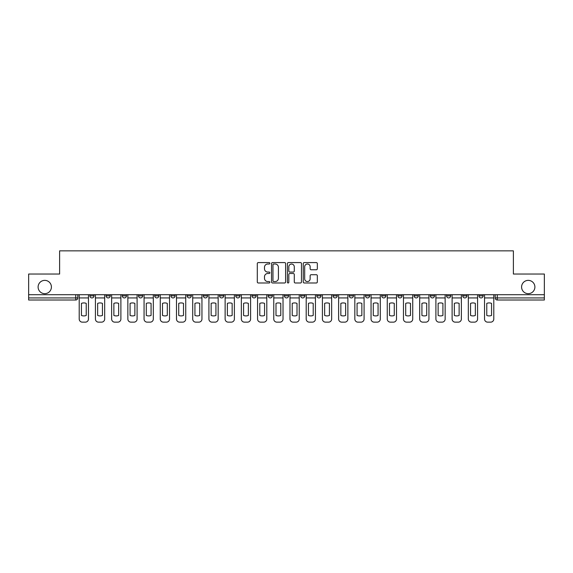 <?xml version="1.0" encoding="UTF-8"?>
<svg xmlns="http://www.w3.org/2000/svg" width="573" height="573" viewBox="0 0 573 573"><rect width="100%" height="100%" fill="white"/><g stroke="black" fill="none" stroke-linecap="round" stroke-linejoin="round"><path stroke-width="0.86" d="M269.869 263.294A0.716 0.716 0 0 0 269.16 262.577L258.316 262.577A1.017 1.017 0 0 0 257.298 263.601L257.298 281.959A1.017 1.017 0 0 0 258.316 282.983L269.16 282.983A0.716 0.716 0 0 0 269.869 282.267A0.716 0.716 0 0 0 269.16 281.558L267.756 281.558A3.266 3.266 0 0 1 264.49 278.292L264.49 276.759A3.266 3.266 0 0 1 267.756 273.493L269.16 273.493A0.716 0.716 0 0 0 269.869 272.784A0.716 0.716 0 0 0 269.16 272.068L267.756 272.068A3.266 3.266 0 0 1 264.49 268.801L264.49 267.276A3.266 3.266 0 0 1 267.756 264.01L269.16 264.01A0.716 0.716 0 0 0 269.869 263.294M521.588 287.023A6.654 6.654 0 0 0 528.242 293.67A6.654 6.654 0 0 0 534.895 287.023A6.654 6.654 0 0 0 528.242 280.369A6.654 6.654 0 0 0 521.588 287.023M38.105 287.023A6.654 6.654 0 0 0 44.758 293.67A6.654 6.654 0 0 0 51.412 287.023A6.654 6.654 0 0 0 44.758 280.369A6.654 6.654 0 0 0 38.105 287.023M478.978 294.708L478.978 295.854L483.132 295.854A2.077 2.077 0 0 1 481.055 297.931A2.077 2.077 0 0 1 478.978 295.854L478.978 294.708M414.129 295.854L414.129 294.708L414.129 295.854A2.077 2.077 0 0 0 416.206 297.931A2.077 2.077 0 0 1 414.129 295.854L418.283 295.854A2.077 2.077 0 0 1 416.206 297.931A2.077 2.077 0 0 0 418.283 295.854L418.283 294.708L418.283 295.854M268.207 294.708L268.207 295.854L272.368 295.854A2.077 2.077 0 0 1 270.284 297.931A2.077 2.077 0 0 1 268.207 295.854L268.207 294.708M219.566 294.708L219.566 295.854L223.728 295.854A2.077 2.077 0 0 1 221.651 297.931A2.077 2.077 0 0 1 219.566 295.854L219.566 294.708M187.142 294.708L187.142 295.854L191.303 295.854A2.077 2.077 0 0 1 189.219 297.931A2.077 2.077 0 0 1 187.142 295.854L187.142 294.708M170.933 294.708L170.933 295.854L175.087 295.854A2.077 2.077 0 0 1 173.01 297.931A2.077 2.077 0 0 1 170.933 295.854L170.933 294.708M138.501 294.708L138.501 295.854L142.663 295.854A2.077 2.077 0 0 1 140.586 297.931A2.077 2.077 0 0 1 138.501 295.854L138.501 294.708M316.31 269.768A1.017 1.017 0 0 0 317.335 268.751L317.335 263.601A1.017 1.017 0 0 0 316.31 262.577L304.277 262.577A1.017 1.017 0 0 0 303.253 263.601L303.253 281.959A1.017 1.017 0 0 0 304.277 282.983L316.31 282.983A1.017 1.017 0 0 0 317.335 281.959L317.335 275.742A1.017 1.017 0 0 0 316.31 274.718L311.16 274.718A1.017 1.017 0 0 0 310.143 275.742L310.143 278.829A2.729 2.729 0 0 1 307.415 281.558A2.729 2.729 0 0 1 304.686 278.829L304.686 266.739A2.729 2.729 0 0 1 307.415 264.01A2.729 2.729 0 0 1 310.143 266.739L310.143 268.751A1.017 1.017 0 0 0 311.16 269.768L316.31 269.768M28.65 294.708L28.65 274.03L59.621 274.03L59.621 250.852L513.379 250.852L513.379 274.03L544.35 274.03L544.35 294.708L28.65 294.708L28.65 297.931L77.806 297.931L77.806 294.708L77.806 297.931A2.077 2.077 0 0 1 75.729 300.008L28.65 300.008L28.65 297.931M285.605 263.601A1.017 1.017 0 0 0 284.588 262.577L272.547 262.577A1.017 1.017 0 0 0 271.53 263.601L271.53 281.959A1.017 1.017 0 0 0 272.547 282.983L284.588 282.983A1.017 1.017 0 0 0 285.605 281.959L285.605 263.601M288.412 262.577L300.453 262.577A1.017 1.017 0 0 1 301.47 263.601L301.47 281.959A1.017 1.017 0 0 1 300.453 282.983L295.296 282.983A1.017 1.017 0 0 1 294.278 281.959L294.278 274.517A1.017 1.017 0 0 0 293.261 273.493L289.838 273.493A1.017 1.017 0 0 0 288.821 274.517L288.821 282.267A0.716 0.716 0 0 1 288.104 282.983A0.716 0.716 0 0 1 287.395 282.267L287.395 263.601A1.017 1.017 0 0 1 288.412 262.577M495.194 294.708L495.194 297.931L544.35 297.931L544.35 300.008L497.271 300.008A2.077 2.077 0 0 1 495.194 297.931L495.194 294.708M544.35 294.708L544.35 297.931M483.132 294.708L483.132 295.854L483.132 294.708M462.762 294.708L462.762 295.854L466.923 295.854L466.923 294.708L466.923 295.854A2.077 2.077 0 0 1 464.846 297.931A2.077 2.077 0 0 1 462.762 295.854A2.077 2.077 0 0 0 464.846 297.931M450.707 294.708L450.707 295.854A2.077 2.077 0 0 1 448.63 297.931A2.077 2.077 0 0 1 446.553 295.854L450.707 295.854M446.553 294.708L446.553 295.854M430.337 294.708L430.337 295.854L434.499 295.854L434.499 294.708L434.499 295.854A2.077 2.077 0 0 1 432.414 297.931A2.077 2.077 0 0 1 430.337 295.854A2.077 2.077 0 0 0 432.414 297.931M397.913 294.708L397.913 295.854L402.067 295.854L402.067 294.708L402.067 295.854A2.077 2.077 0 0 1 399.99 297.931A2.077 2.077 0 0 1 397.913 295.854A2.077 2.077 0 0 0 399.99 297.931M385.858 295.854L385.858 294.708L385.858 295.854A2.077 2.077 0 0 1 383.781 297.931A2.077 2.077 0 0 1 381.697 295.854L385.858 295.854A2.077 2.077 0 0 1 383.781 297.931M381.697 294.708L381.697 295.854M369.642 294.708L369.642 295.854A2.077 2.077 0 0 1 367.565 297.931A2.077 2.077 0 0 1 365.488 295.854L369.642 295.854A2.077 2.077 0 0 1 367.565 297.931M365.488 294.708L365.488 295.854M353.434 294.708L353.434 295.854A2.077 2.077 0 0 1 351.349 297.931A2.077 2.077 0 0 1 349.272 295.854L353.434 295.854M349.272 294.708L349.272 295.854M337.218 294.708L337.218 295.854A2.077 2.077 0 0 1 335.141 297.931A2.077 2.077 0 0 1 333.063 295.854L337.218 295.854M333.063 294.708L333.063 295.854M321.002 294.708L321.002 295.854A2.077 2.077 0 0 1 318.925 297.931A2.077 2.077 0 0 1 316.848 295.854L321.002 295.854M316.848 294.708L316.848 295.854M304.793 294.708L304.793 295.854A2.077 2.077 0 0 1 302.716 297.931A2.077 2.077 0 0 1 300.632 295.854A2.077 2.077 0 0 0 302.716 297.931M300.632 294.708L300.632 295.854L304.793 295.854M288.577 294.708L288.577 295.854A2.077 2.077 0 0 1 286.5 297.931A2.077 2.077 0 0 1 284.423 295.854A2.077 2.077 0 0 0 286.5 297.931M284.423 294.708L284.423 295.854L288.577 295.854M272.368 294.708L272.368 295.854A2.077 2.077 0 0 1 270.284 297.931M256.152 294.708L256.152 295.854A2.077 2.077 0 0 1 254.075 297.931A2.077 2.077 0 0 1 251.998 295.854L256.152 295.854M251.998 294.708L251.998 295.854M239.937 294.708L239.937 295.854A2.077 2.077 0 0 1 237.859 297.931A2.077 2.077 0 0 1 235.782 295.854L239.937 295.854L239.937 294.708M235.782 294.708L235.782 295.854M223.728 294.708L223.728 295.854M207.512 294.708L207.512 295.854A2.077 2.077 0 0 1 205.435 297.931A2.077 2.077 0 0 1 203.358 295.854L207.512 295.854L207.512 294.708M203.358 294.708L203.358 295.854M191.303 294.708L191.303 295.854L191.303 294.708M175.087 295.854L175.087 294.708L175.087 295.854A2.077 2.077 0 0 1 173.01 297.931M158.871 294.708L158.871 295.854A2.077 2.077 0 0 1 156.794 297.931A2.077 2.077 0 0 1 154.717 295.854A2.077 2.077 0 0 0 156.794 297.931A2.077 2.077 0 0 0 158.871 295.854L158.871 294.708M154.717 294.708L154.717 295.854L158.871 295.854M142.663 294.708L142.663 295.854M126.447 294.708L126.447 295.854A2.077 2.077 0 0 1 124.37 297.931A2.077 2.077 0 0 1 122.293 295.854A2.077 2.077 0 0 0 124.37 297.931A2.077 2.077 0 0 0 126.447 295.854L122.293 295.854L122.293 294.708M106.077 294.708L106.077 295.854L110.238 295.854L110.238 294.708L110.238 295.854A2.077 2.077 0 0 1 108.154 297.931A2.077 2.077 0 0 1 106.077 295.854A2.077 2.077 0 0 0 108.154 297.931M89.868 294.708L89.868 295.854L94.022 295.854L94.022 294.708L94.022 295.854A2.077 2.077 0 0 1 91.945 297.931A2.077 2.077 0 0 1 89.868 295.854A2.077 2.077 0 0 0 91.945 297.931M75.729 294.708L75.729 300.008A2.077 2.077 0 0 0 77.806 297.931M273.672 264.01A0.716 0.716 0 0 0 272.956 264.719L272.956 280.842A0.716 0.716 0 0 0 273.672 281.558L275.147 281.558A3.266 3.266 0 0 0 278.414 278.292L278.414 267.276A3.266 3.266 0 0 0 275.147 264.01L273.672 264.01M294.278 266.789A2.729 2.729 0 0 0 291.55 264.06A2.729 2.729 0 0 0 288.821 266.789L288.821 271.05A1.017 1.017 0 0 0 289.838 272.068L293.261 272.068A1.017 1.017 0 0 0 294.278 271.05L294.278 266.789M79.21 297.931L79.21 319.032A3.116 3.116 149.7 0 0 82.333 322.148L85.341 322.148A3.116 3.116 -30.3 0 0 88.464 319.032L88.464 297.931L79.21 297.931L79.21 294.708M88.464 297.931L88.464 294.708M86.229 315.451L86.229 303.382A6.446 6.446 149.7 0 0 81.445 303.382L81.445 315.451A6.446 6.446 -30.3 0 0 86.229 315.451M95.426 297.931L95.426 319.032A3.116 3.116 149.7 0 0 98.542 322.148L101.557 322.148A3.116 3.116 -30.3 0 0 104.673 319.032L104.673 297.931L95.426 297.931L95.426 294.708M104.673 297.931L104.673 294.708M102.438 315.451L102.438 303.382A6.446 6.446 149.7 0 0 97.661 303.382L97.661 315.451A6.446 6.446 -30.3 0 0 102.438 315.451M111.635 297.931L111.635 319.032A3.116 3.116 149.7 0 0 114.758 322.148L117.773 322.148A3.116 3.116 -30.3 0 0 120.889 319.032L120.889 297.931L111.635 297.931L111.635 294.708M120.889 297.931L120.889 294.708M118.654 315.451L118.654 303.382A6.446 6.446 149.7 0 0 113.869 303.382L113.869 315.451A6.446 6.446 -30.3 0 0 118.654 315.451M127.851 297.931L127.851 319.032A3.116 3.116 149.7 0 0 130.966 322.148L133.982 322.148A3.116 3.116 -30.3 0 0 137.097 319.032L137.097 297.931L127.851 297.931L127.851 294.708M137.097 297.931L137.097 294.708M134.87 315.451L134.87 303.382A6.446 6.446 149.7 0 0 130.085 303.382L130.085 315.451A6.446 6.446 -30.3 0 0 134.87 315.451M144.067 297.931L144.067 319.032A3.116 3.116 149.7 0 0 147.182 322.148L150.198 322.148A3.116 3.116 -30.3 0 0 153.313 319.032L153.313 297.931L144.067 297.931L144.067 294.708M153.313 297.931L153.313 294.708M151.079 315.451L151.079 303.382A6.446 6.446 149.7 0 0 146.301 303.382L146.301 315.451A6.446 6.446 -30.3 0 0 151.079 315.451M160.275 297.931L160.275 319.032A3.116 3.116 149.7 0 0 163.398 322.148L166.406 322.148A3.116 3.116 -30.3 0 0 169.529 319.032L169.529 297.931L160.275 297.931L160.275 294.708M169.529 297.931L169.529 294.708M167.295 315.451L167.295 303.382A6.446 6.446 149.7 0 0 162.51 303.382L162.51 315.451A6.446 6.446 -30.3 0 0 167.295 315.451M176.491 297.931L176.491 319.032A3.116 3.116 149.7 0 0 179.607 322.148L182.622 322.148A3.116 3.116 -30.3 0 0 185.738 319.032L185.738 297.931L176.491 297.931L176.491 294.708M185.738 297.931L185.738 294.708M183.503 315.451L183.503 303.382A6.446 6.446 149.7 0 0 178.726 303.382L178.726 315.451A6.446 6.446 -30.3 0 0 183.503 315.451M192.7 297.931L192.7 319.032A3.116 3.116 149.7 0 0 195.823 322.148L198.838 322.148A3.116 3.116 -30.3 0 0 201.954 319.032L201.954 297.931L192.7 297.931L192.7 294.708M201.954 297.931L201.954 294.708M199.719 315.451L199.719 303.382A6.446 6.446 149.7 0 0 194.935 303.382L194.935 315.451A6.446 6.446 -30.3 0 0 199.719 315.451M208.916 297.931L208.916 319.032A3.116 3.116 149.7 0 0 212.031 322.148L215.047 322.148A3.116 3.116 -30.3 0 0 218.163 319.032L218.163 297.931L208.916 297.931L208.916 294.708M218.163 297.931L218.163 294.708M215.935 315.451L215.935 303.382A6.446 6.446 149.7 0 0 211.151 303.382L211.151 315.451A6.446 6.446 -30.3 0 0 215.935 315.451M225.132 297.931L225.132 319.032A3.116 3.116 149.7 0 0 228.247 322.148L231.263 322.148A3.116 3.116 -30.3 0 0 234.378 319.032L234.378 297.931L225.132 297.931L225.132 294.708M234.378 297.931L234.378 294.708M232.144 315.451L232.144 303.382A6.446 6.446 149.7 0 0 227.366 303.382L227.366 315.451A6.446 6.446 -30.3 0 0 232.144 315.451M241.34 297.931L241.34 319.032A3.116 3.116 149.7 0 0 244.463 322.148L247.472 322.148A3.116 3.116 -30.3 0 0 250.594 319.032L250.594 297.931L241.34 297.931L241.34 294.708M250.594 297.931L250.594 294.708M248.36 315.451L248.36 303.382A6.446 6.446 149.7 0 0 243.575 303.382L243.575 315.451A6.446 6.446 -30.3 0 0 248.36 315.451M257.556 297.931L257.556 319.032A3.116 3.116 149.7 0 0 260.672 322.148L263.687 322.148A3.116 3.116 -30.3 0 0 266.803 319.032L266.803 297.931L257.556 297.931L257.556 294.708M266.803 297.931L266.803 294.708M264.568 315.451L264.568 303.382A6.446 6.446 149.7 0 0 259.791 303.382L259.791 315.451A6.446 6.446 -30.3 0 0 264.568 315.451M273.765 297.931L273.765 319.032A3.116 3.116 149.7 0 0 276.888 322.148L279.903 322.148A3.116 3.116 -30.3 0 0 283.019 319.032L283.019 297.931L273.765 297.931L273.765 294.708M283.019 297.931L283.019 294.708M280.784 315.451L280.784 303.382A6.446 6.446 149.7 0 0 276 303.382L276 315.451A6.446 6.446 -30.3 0 0 280.784 315.451M289.981 297.931L289.981 319.032A3.116 3.116 149.7 0 0 293.097 322.148L296.112 322.148A3.116 3.116 -30.3 0 0 299.235 319.032L299.235 297.931L289.981 297.931L289.981 294.708M299.235 297.931L299.235 294.708M297 315.451L297 303.382A6.446 6.446 149.7 0 0 292.216 303.382L292.216 315.451A6.446 6.446 -30.3 0 0 297 315.451M306.197 297.931L306.197 319.032A3.116 3.116 149.7 0 0 309.313 322.148L312.328 322.148A3.116 3.116 -30.3 0 0 315.444 319.032L315.444 297.931L306.197 297.931L306.197 294.708M315.444 297.931L315.444 294.708M313.209 315.451L313.209 303.382A6.446 6.446 149.7 0 0 308.432 303.382L308.432 315.451A6.446 6.446 -30.3 0 0 313.209 315.451M322.406 297.931L322.406 319.032A3.116 3.116 149.7 0 0 325.528 322.148L328.537 322.148A3.116 3.116 -30.3 0 0 331.66 319.032L331.66 297.931L322.406 297.931L322.406 294.708M331.66 297.931L331.66 294.708M329.425 315.451L329.425 303.382A6.446 6.446 149.7 0 0 324.64 303.382L324.64 315.451A6.446 6.446 -30.3 0 0 329.425 315.451M338.622 297.931L338.622 319.032A3.116 3.116 149.7 0 0 341.737 322.148L344.753 322.148A3.116 3.116 -30.3 0 0 347.868 319.032L347.868 297.931L338.622 297.931L338.622 294.708M347.868 297.931L347.868 294.708M345.634 315.451L345.634 303.382A6.446 6.446 149.7 0 0 340.856 303.382L340.856 315.451A6.446 6.446 -30.3 0 0 345.634 315.451M354.837 297.931L354.837 319.032A3.116 3.116 149.7 0 0 357.953 322.148L360.969 322.148A3.116 3.116 -30.3 0 0 364.084 319.032L364.084 297.931L354.837 297.931L354.837 294.708M364.084 297.931L364.084 294.708M361.85 315.451L361.85 303.382A6.446 6.446 149.7 0 0 357.065 303.382L357.065 315.451A6.446 6.446 -30.3 0 0 361.85 315.451M371.046 297.931L371.046 319.032A3.116 3.116 149.7 0 0 374.162 322.148L377.177 322.148A3.116 3.116 -30.3 0 0 380.3 319.032L380.3 297.931L371.046 297.931L371.046 294.708M380.3 297.931L380.3 294.708M378.065 315.451L378.065 303.382A6.446 6.446 149.7 0 0 373.281 303.382L373.281 315.451A6.446 6.446 -30.3 0 0 378.065 315.451M387.262 297.931L387.262 319.032A3.116 3.116 149.7 0 0 390.378 322.148L393.393 322.148A3.116 3.116 -30.3 0 0 396.509 319.032L396.509 297.931L387.262 297.931L387.262 294.708M396.509 297.931L396.509 294.708M394.274 315.451L394.274 303.382A6.446 6.446 149.7 0 0 389.497 303.382L389.497 315.451A6.446 6.446 -30.3 0 0 394.274 315.451M403.471 297.931L403.471 319.032A3.116 3.116 149.7 0 0 406.594 322.148L409.602 322.148A3.116 3.116 -30.3 0 0 412.725 319.032L412.725 297.931L403.471 297.931L403.471 294.708M412.725 297.931L412.725 294.708M410.49 315.451L410.49 303.382A6.446 6.446 149.7 0 0 405.705 303.382L405.705 315.451A6.446 6.446 -30.3 0 0 410.49 315.451M419.687 297.931L419.687 319.032A3.116 3.116 149.7 0 0 422.802 322.148L425.818 322.148A3.116 3.116 -30.3 0 0 428.933 319.032L428.933 297.931L419.687 297.931L419.687 294.708M428.933 297.931L428.933 294.708M426.699 315.451L426.699 303.382A6.446 6.446 149.7 0 0 421.921 303.382L421.921 315.451A6.446 6.446 -30.3 0 0 426.699 315.451M435.903 297.931L435.903 319.032A3.116 3.116 149.7 0 0 439.018 322.148L442.034 322.148A3.116 3.116 -30.3 0 0 445.149 319.032L445.149 297.931L435.903 297.931L435.903 294.708M445.149 297.931L445.149 294.708M442.915 315.451L442.915 303.382A6.446 6.446 149.7 0 0 438.13 303.382L438.13 315.451A6.446 6.446 -30.3 0 0 442.915 315.451M452.111 297.931L452.111 319.032A3.116 3.116 149.7 0 0 455.227 322.148L458.242 322.148A3.116 3.116 -30.3 0 0 461.365 319.032L461.365 297.931L452.111 297.931L452.111 294.708M461.365 297.931L461.365 294.708M459.131 315.451L459.131 303.382A6.446 6.446 149.7 0 0 454.346 303.382L454.346 315.451A6.446 6.446 -30.3 0 0 459.131 315.451M468.327 297.931L468.327 319.032A3.116 3.116 149.7 0 0 471.443 322.148L474.458 322.148A3.116 3.116 -30.3 0 0 477.574 319.032L477.574 297.931L468.327 297.931L468.327 294.708M477.574 297.931L477.574 294.708M475.339 315.451L475.339 303.382A6.446 6.446 149.7 0 0 470.562 303.382L470.562 315.451A6.446 6.446 -30.3 0 0 475.339 315.451M484.536 297.931L484.536 319.032A3.116 3.116 149.7 0 0 487.659 322.148L490.667 322.148A3.116 3.116 -30.3 0 0 493.79 319.032L493.79 297.931L484.536 297.931L484.536 294.708M493.79 297.931L493.79 294.708M491.555 315.451L491.555 303.382A6.446 6.446 149.7 0 0 486.771 303.382L486.771 315.451A6.446 6.446 -30.3 0 0 491.555 315.451M497.271 294.708L497.271 300.008"/></g></svg>
